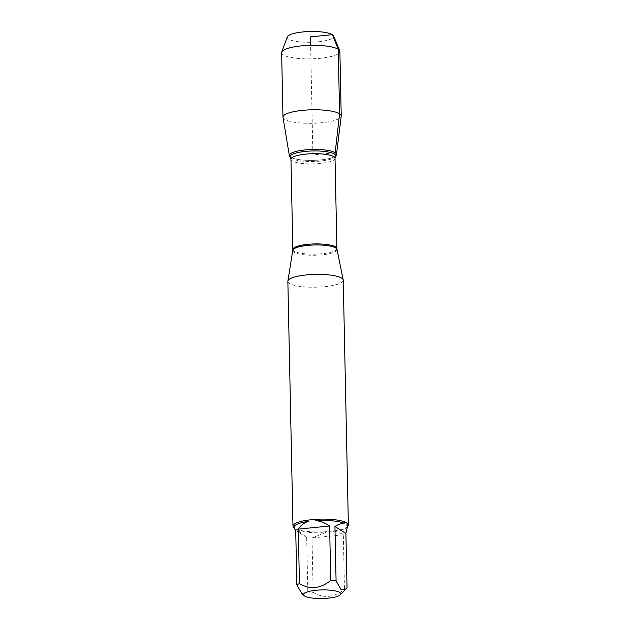 <?xml version="1.0" encoding="UTF-8"?>
<svg xmlns="http://www.w3.org/2000/svg" width="630" height="630" viewBox="0 0 630 630"><rect width="100%" height="100%" fill="white"/><g stroke="black" fill="none" stroke-linecap="round" stroke-linejoin="round"><path stroke-width="0.47" stroke-dasharray="3.15 2.36" d="M287.855 281.374A27.704 6.418 178.8 0 0 289.406 283.429A27.704 6.418 178.8 0 0 320.253 287.028A27.704 6.418 178.8 0 0 343.24 280.216M347.602 526.507A27.704 6.418 -1.2 0 1 333.601 530.964L325.836 531.744A27.704 6.418 -1.2 0 1 296.179 529.019L293.462 527.278M301.825 593.562L307.81 591.924A26.594 6.166 178.8 0 0 313.149 592.413C323.749 598.626 334.183 597.571 344.468 589.255A26.594 6.166 178.8 0 0 347.036 587.963M294.131 528.287L294.557 528.263A26.594 6.166 -1.2 0 1 294.108 527.176M313.149 592.413L312.007 537.965L325.568 532.578A26.594 6.166 -1.2 0 1 297.218 529.98L306.676 537.469L307.81 591.924M347.28 526.058A26.594 6.166 -1.2 0 1 346.547 527.546A26.594 6.166 -1.2 0 1 333.175 531.815C337.349 531.933 340.736 532.925 343.326 534.799L344.468 589.255M296.179 529.019L297.218 529.98M325.568 532.578L325.836 531.744M294.557 528.263L294.123 527.869M333.601 530.964L333.175 531.815M336.262 155.216A23.586 5.465 -1.2 0 1 313.023 160.39A23.586 5.465 -1.2 0 1 289.587 156.193M343.326 534.799L312.007 537.965M306.676 537.469L295.722 530.428M289.351 155.602A23.586 5.465 178.8 0 0 290.65 157.169A23.586 5.465 178.8 0 0 316.528 160.256A23.586 5.465 178.8 0 0 336.475 154.61M283.004 117.377A29.13 6.749 178.8 0 0 284.618 119.322A29.13 6.749 178.8 0 0 316.567 123.126A29.13 6.749 178.8 0 0 341.216 116.164M281.634 52.7A29.13 6.749 178.8 0 0 283.264 54.865A29.13 6.749 178.8 0 0 315.701 58.645A29.13 6.749 178.8 0 0 339.877 51.479M287.272 36.894A23.255 5.386 178.8 0 0 288.493 39.099A23.255 5.386 178.8 0 0 315.409 42.052A23.255 5.386 178.8 0 0 333.585 35.918M335.168 152.68L312.913 154.925L310.614 45.336M292.785 250.354A22.137 5.127 178.8 0 0 294.013 252.213A22.137 5.127 178.8 0 0 319.119 255.055A22.137 5.127 178.8 0 0 337.011 249.425M336.916 248.574A22.042 5.111 -1.2 0 1 314.984 254.15A22.042 5.111 -1.2 0 1 292.848 249.504M290.958 159.272A22.042 5.111 178.8 0 0 313.094 163.918A22.042 5.111 178.8 0 0 335.026 158.351M335.491 156.516A22.774 5.276 -1.2 0 1 313.047 161.508A22.774 5.276 -1.2 0 1 290.414 157.461M346.547 527.546L347.295 526.806"/><path stroke-width="0.94" d="M348.366 524.963L343.24 280.216A27.704 6.418 178.8 0 0 343.208 279.948A27.704 6.418 178.8 0 0 315.409 274.373A27.704 6.418 178.8 0 0 287.871 281.106A27.704 6.418 178.8 0 0 287.855 281.374L292.981 526.121A27.704 6.418 -1.2 0 1 307.747 520.12L315.512 519.333A27.704 6.418 -1.2 0 1 345.169 522.057L347.886 523.806A27.704 6.418 -1.2 0 1 348.366 524.963A27.704 6.418 -1.2 0 1 347.602 526.507L347.295 526.806M294.557 528.263L293.462 527.278A27.704 6.418 -1.2 0 1 292.981 526.121M331.986 590.373A18.577 4.308 178.8 0 0 311.204 590.948A18.577 4.308 178.8 0 0 304.093 595.618A18.577 4.308 178.8 0 0 304.581 595.988A18.577 4.308 178.8 0 0 323.048 598.5A18.577 4.308 178.8 0 0 340.168 594.862A18.577 4.308 178.8 0 0 331.986 590.373M330.75 580.435L329.608 525.979C325.08 522.861 320.489 521.089 315.827 520.656A26.594 6.166 -1.2 0 1 344.169 523.262C341.948 523.058 338.869 524.128 334.94 526.467L345.894 533.515L347.036 587.963L346.02 589.105L341.066 589.625L336.081 580.923A26.594 6.166 178.8 0 0 330.75 580.435C320.465 588.751 310.031 589.806 299.431 583.593A26.594 6.166 178.8 0 0 296.856 584.876L301.825 593.562L304.093 595.618M296.856 584.876L295.722 530.428L294.131 528.287L294.108 527.176A26.594 6.166 -1.2 0 1 308.212 521.419C304.07 522.742 300.762 525.318 298.289 529.137L299.431 583.593M346.831 524.971A26.594 6.166 -1.2 0 1 347.28 526.058L347.303 527.168L346.831 524.971L347.886 523.806M345.894 533.515L347.303 527.168M334.94 526.467L336.081 580.923M307.747 520.12L308.212 521.419M345.169 522.057L344.169 523.262M315.827 520.656L315.512 519.333M335.168 152.68A23.586 5.465 -1.2 0 1 336.262 155.216L335.491 156.516A22.774 5.276 -1.2 0 0 334.435 154.059A22.774 5.276 -1.2 0 0 307.471 151.216A22.774 5.276 -1.2 0 0 290.414 157.461L289.587 156.193A23.586 5.465 -1.2 0 1 307.251 149.727A23.586 5.465 -1.2 0 1 335.168 152.68A23.586 5.465 178.8 0 0 308.519 149.641A23.586 5.465 178.8 0 0 289.351 155.602L283.004 117.377A29.13 6.749 178.8 0 1 282.98 117.156A29.13 6.749 178.8 0 1 307.156 109.99A29.13 6.749 178.8 0 1 339.594 113.77L335.168 152.68A23.586 5.465 178.8 0 1 336.475 154.61L341.216 116.164A29.13 6.749 178.8 0 0 341.232 115.936A29.13 6.749 178.8 0 0 339.594 113.77L338.247 49.313L332.388 34.674L310.44 36.887L310.614 45.336M298.289 529.137L329.608 525.979M341.232 115.936L339.877 51.479A29.13 6.749 178.8 0 0 339.751 50.88A29.13 6.749 178.8 0 0 310.614 45.336A29.13 6.749 178.8 0 0 281.736 52.093A29.13 6.749 178.8 0 0 281.634 52.7L282.98 117.156M339.751 50.88L333.585 35.918A23.255 5.386 178.8 0 0 310.322 31.5A23.255 5.386 178.8 0 0 287.272 36.894L281.736 52.093M343.208 279.948L337.011 249.425A22.137 5.127 178.8 0 0 335.79 247.992A22.137 5.127 178.8 0 0 311.606 245.094A22.137 5.127 178.8 0 0 292.785 250.354L287.871 281.106M290.958 159.272L292.848 249.504A22.042 5.111 -1.2 0 1 311.141 244.078A22.042 5.111 -1.2 0 1 335.68 246.944A22.042 5.111 -1.2 0 1 336.916 248.574L335.026 158.351A22.042 5.111 178.8 0 0 333.79 156.713A22.042 5.111 178.8 0 0 309.251 153.854A22.042 5.111 178.8 0 0 290.958 159.272L290.414 157.461M340.168 594.862L346.02 589.105M335.026 158.351L335.491 156.516M337.011 249.425L336.916 248.574M292.848 249.504L292.785 250.354"/></g></svg>

